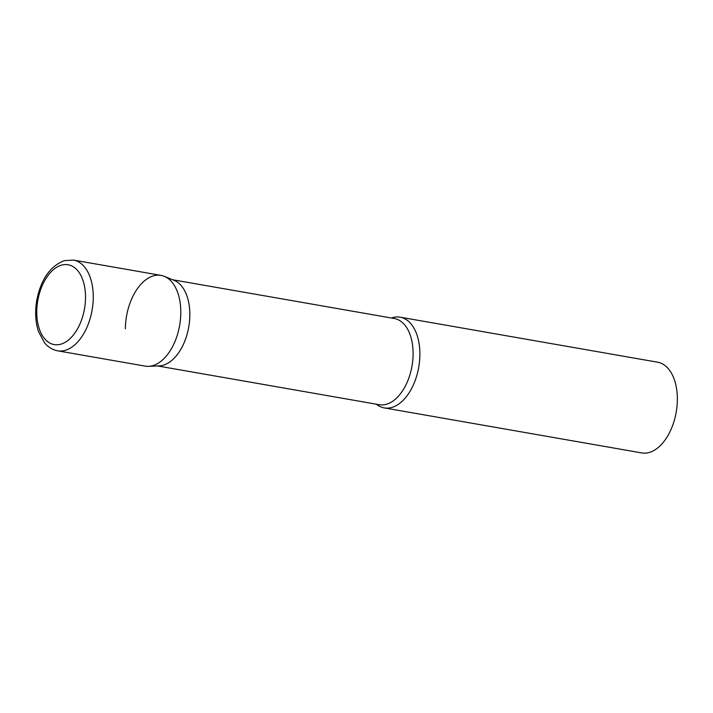 <?xml version="1.0" encoding="UTF-8"?>
<svg xmlns="http://www.w3.org/2000/svg" width="713" height="713" viewBox="0 0 713 713"><rect width="100%" height="100%" fill="white"/><g stroke="black" fill="none" stroke-linecap="round" stroke-linejoin="round"><path stroke-width="1.07" d="M57.628 350.814L145.167 366.117A46.051 26.951 -80.1 0 0 152.787 365.635A46.051 26.951 -80.1 0 0 180.487 319.041A46.051 26.951 -80.1 0 0 161.031 275.387L73.484 260.085L64.295 260.637C50.168 266.154 41.006 279.3 36.809 300.075C34.821 311.519 35.392 322 38.502 331.527L44.42 342.614C45.418 344.094 50.168 349.379 57.628 350.814A46.051 26.951 -80.1 0 0 65.248 350.333A46.051 26.951 -80.1 0 0 92.948 303.738A46.051 26.951 -80.1 0 0 73.484 260.085M164.338 276.35L174.213 280.396A43.751 25.606 99.9 0 1 189.845 314.95A43.751 25.606 99.9 0 1 159.266 365.876L148.607 366.33A46.051 26.951 99.9 0 0 180.799 312.722A46.051 26.951 99.9 0 0 164.338 276.35A46.051 26.951 99.9 0 0 125.39 328.782M391.419 317.998A46.051 26.951 99.9 0 1 400.109 317.178A46.051 26.951 99.9 0 1 419.886 354.513A46.051 26.951 99.9 0 1 384.245 407.907A46.051 26.951 99.9 0 1 376.348 404.191M400.109 317.178L657.573 362.186A46.051 26.951 99.9 0 1 677.35 399.521A46.051 26.951 99.9 0 1 641.718 452.915L384.245 407.907M60.872 344.174A40.525 23.716 -80.1 0 0 85.524 297.615A40.525 23.716 -80.1 0 0 61.416 265.174A40.525 23.716 -80.1 0 0 36.764 311.741A40.525 23.716 -80.1 0 0 60.872 344.174M172.671 279.763L394.316 318.506A43.751 25.606 99.9 0 1 413.103 353.978A43.751 25.606 99.9 0 1 379.254 404.699L157.609 365.947"/></g></svg>
